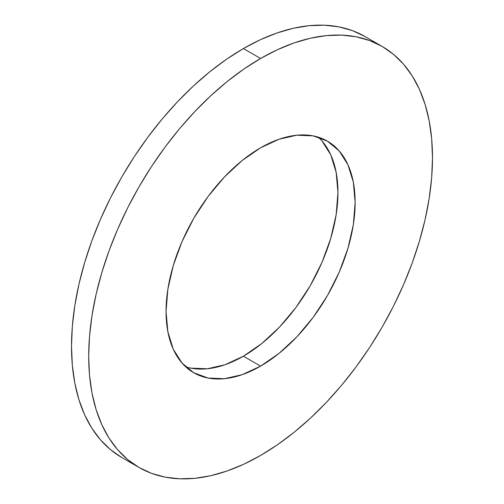 <?xml version="1.0" encoding="UTF-8"?>
<svg xmlns="http://www.w3.org/2000/svg" width="504" height="504" viewBox="0 0 504 504"><rect width="100%" height="100%" fill="white"/><g stroke="black" fill="none" stroke-linecap="round" stroke-linejoin="round"><path stroke-width="0.76" d="M322.018 141L330.75 154.829L336.13 172.204L337.951 192.452L336.13 214.798L330.75 238.386L322.018 262.307L310.256 285.636L295.93 307.484L279.588 327.008L261.847 343.463L243.407 356.208L260.593 366.131A133.705 77.194 -60 0 1 193.744 372.752A133.705 77.194 -60 0 1 173.25 265.614A133.705 77.194 -60 0 1 260.593 147.792L279.04 139.243L296.774 135.211L313.123 135.866L327.449 141.17L339.205 150.923L347.943 164.758L353.323 182.127L355.137 202.375L353.323 224.727L347.943 248.308L339.205 272.229L327.449 295.558L313.123 317.407L296.774 336.937L279.04 353.386L260.593 366.131L242.153 374.686L224.412 378.712L208.07 378.057L193.744 372.752L181.982 363L173.25 349.171L167.87 331.796L166.049 311.548L167.87 289.202L173.25 265.614L181.982 241.693L193.744 218.364L208.07 196.516L224.412 176.992L242.153 160.537L260.593 147.792A133.705 77.194 -60 0 1 327.449 141.17A133.705 77.194 -60 0 1 347.943 248.308A133.705 77.194 -60 0 1 260.593 366.131L243.407 356.208A133.705 77.194 120 0 0 328.243 246.248A133.705 77.194 120 0 0 318.295 137.17M139.047 467.491L127.714 459.604L117.665 449.757L108.996 438.058L101.783 424.614L96.1 409.55L91.999 393.026L89.523 375.184L88.698 356.208L89.523 336.275L91.999 315.573L96.1 294.317L101.783 272.696L108.996 250.923L117.665 229.207L127.714 207.755L139.047 186.782L151.547 166.484L165.091 147.061L179.563 128.69L194.815 111.56L210.697 95.829L227.058 81.648L243.747 69.155L260.593 58.47A243.098 140.358 -60 0 1 382.145 46.431A243.098 140.358 -60 0 1 419.41 241.233A243.098 140.358 -60 0 1 260.593 455.452A243.098 140.358 -60 0 1 139.047 467.491L151.547 473.357L165.091 477.137L179.563 478.8L194.815 478.321L210.697 475.719L227.058 471.001L243.747 464.228L260.593 455.452L277.446 444.774L294.128 432.281L310.495 418.099L326.378 402.368L341.63 385.232L356.095 366.868L369.646 347.439L382.145 327.14L393.473 306.167L403.521 284.722L412.196 263.006L419.41 241.233L425.093 219.612L429.188 198.349L431.663 177.654L432.495 157.72L431.663 138.739L429.188 120.903L425.093 104.372L419.41 89.315L412.196 75.871L403.521 64.165L393.473 54.325L382.145 46.431L369.646 40.566L356.095 36.786L341.63 35.123L326.378 35.601L310.495 38.209L294.128 42.922L277.446 49.701L260.593 58.47L243.407 48.548A243.098 140.358 120 0 1 364.953 36.509L352.454 30.643L338.909 26.863L324.437 25.2L309.185 25.679L293.303 28.281L276.942 32.999L260.253 39.772L243.407 48.548A243.098 140.358 120 0 0 84.59 262.767A243.098 140.358 120 0 0 121.855 457.569L139.047 467.491A243.098 140.358 -60 0 1 101.783 272.696A243.098 140.358 -60 0 1 260.593 58.47L243.407 48.548L226.554 59.226L209.872 71.719L193.504 85.9L177.622 101.632L162.37 118.768L147.905 137.132L134.354 156.561L121.855 176.86L110.527 197.833L100.479 219.278L91.804 240.994L84.59 262.767L78.907 284.388L74.812 305.651L72.337 326.346L71.505 346.279L72.337 365.261L74.812 383.097L78.907 399.628L84.59 414.685L91.804 428.129L100.479 439.834L110.527 449.675L121.855 457.569M185.705 366.83A133.705 77.194 120 0 0 243.407 356.208L224.96 364.757L207.226 368.789L190.877 368.134M364.953 36.509L382.145 46.431"/></g></svg>
